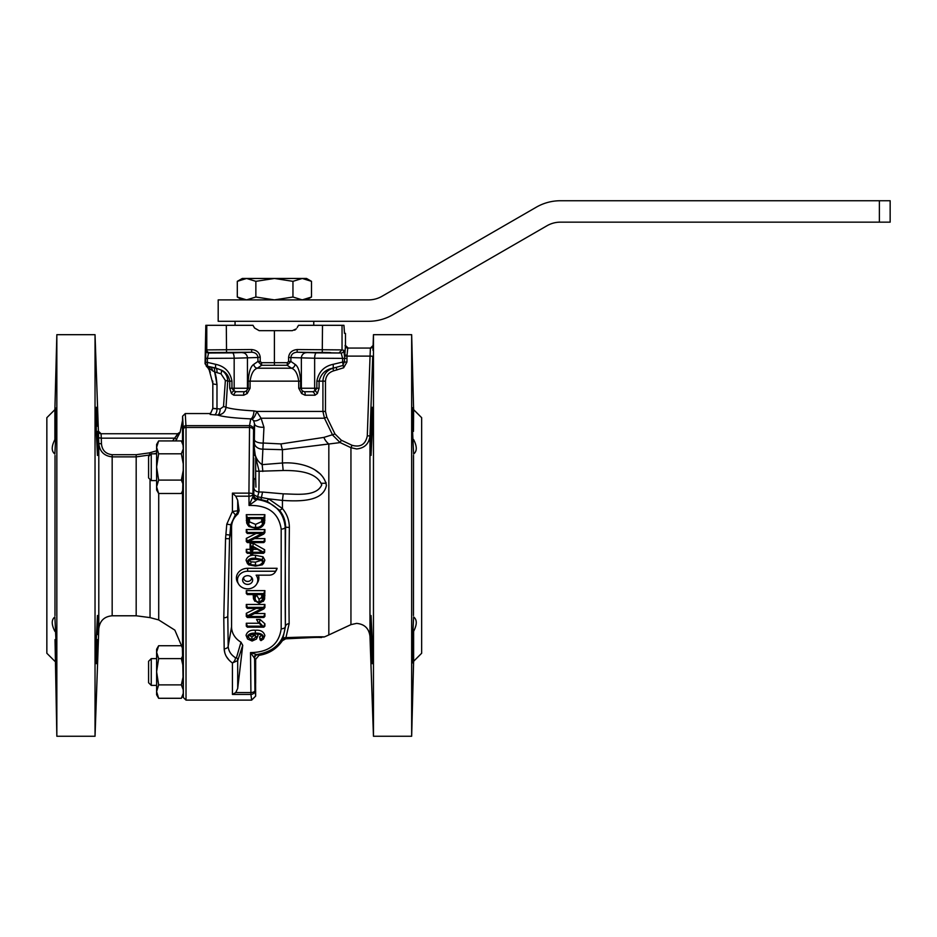 <?xml version="1.0" encoding="UTF-8"?>
<svg xmlns="http://www.w3.org/2000/svg" width="937" height="937" viewBox="0 0 937 937"><rect width="100%" height="100%" fill="white"/><g stroke="black" fill="none" stroke-linecap="round" stroke-linejoin="round"><path stroke-width="1.41" d="M367.292 435.834L370.056 356.107L347.006 356.107L347.03 355.252L346.948 362.057L343.633 367.808L333.748 370.806C328.641 372.399 325.889 375.842 325.479 381.148L325.479 411.437L326.802 417.094L334.977 433.96L341.291 440.203L352.066 445.298C360.499 447.57 365.571 444.419 367.292 435.834L369.974 435.928L372.739 356.201L369.974 435.928C368.991 443.845 364.528 448.191 356.599 448.952L350.942 447.687L340.154 442.592L332.635 435.096L324.483 418.23L322.925 411.437L322.925 381.148C323.382 374.554 326.767 370.244 333.08 368.218L342.719 365.512L344.347 362.057L345.472 345.402L345.472 333.349L344.488 333.349L343.949 325.315L344.511 333.349M253.599 454.433L255.672 456.495L255.672 477.917L253.587 479.967L253.751 458.041L253.447 476.593M352.066 445.298L350.942 447.687L350.942 624.639L328.828 634.946A109.758 109.758 0 0 1 324.19 636.984L285.656 638.835L282.412 640.697L285.398 626.83A4.017 3.233 179.2 0 1 289.158 623.644L285.656 638.835M321.485 483.269L326.158 483.269L325.947 482.356M320.63 474.227L315.219 470.128M319.622 445.087L328.828 444.009A16.058 13.212 83.4 0 1 323.874 437.403L334.977 433.96M236.464 513.839A4.017 3.959 -95.2 0 0 237.705 510.806L239.099 510.724L237.904 513.968L235.363 514.753L230.783 524.767L229.542 538.728L227.796 615.96L228.183 646.202C228.441 650.91 230.83 654.729 235.339 657.657A4.017 2.284 124.3 0 1 232.435 662.974C227.187 659.25 224.447 654.518 224.177 648.791L224.798 652.82M226.438 656.626L229.015 660.046M251.655 700.115L250.917 694.434L232.435 694.434L235.749 692.56L250.917 692.56L250.917 694.434A4.017 3.877 176.3 0 0 254.934 690.557L255.672 696.097L251.655 700.115L186.018 700.115L183.336 697.491L183.336 429.181L182.598 416.192L185.268 413.545L186.018 427.459L186.018 700.115M235.339 657.657L236.487 657.669L240.985 642.185A21.422 18.553 0 0 1 231.568 626.83L228.183 646.202A4.017 2.764 178.4 0 1 224.177 648.791L223.791 617.799L225.548 538.623L226.789 524.181L232.435 511.461L237.705 510.806L237.705 500.311L239.099 510.724M295.038 364.341C298.153 366.344 300.016 371.942 300.601 381.148L300.601 388.234L302.311 390.881L304.396 391.725L312.724 391.725L314.973 390.881L316.858 388.234L316.858 381.148C318.615 371.93 324.003 366.32 333.045 364.341L342.626 362.057L342.626 358.391L341.15 353.015L297.052 352.218C293.316 352.535 291.266 354.303 290.88 357.512L290.88 361.448L287.202 365.278L287.308 362.689L288.584 361.448L290.88 361.448L295.038 364.341A4.017 3.713 123.9 0 1 291.524 368.218L287.202 365.278L261.622 365.278L257.288 368.218C253.587 369.459 251.186 373.769 250.085 381.148L250.085 388.234L247.204 393.54L243.772 395.203L233.805 395.203L231.427 393.54L229.729 388.234L229.729 381.148C228.769 375.784 225.922 372.083 221.214 370.068C225.442 372.563 227.597 376.264 227.703 381.148L226.016 407.29C225.278 412.093 222.456 414.669 217.548 415.009A5.353 2.577 93.2 0 0 220.125 409.68A5.353 2.577 93.2 0 0 220.125 408.989L223.51 406.599L225.372 380.457L220.991 373.804L214.643 371.954L207.885 367.737L209.244 370.092A8.035 1.183 -30 0 1 209.724 369.201A5.353 4.462 -74 0 0 207.218 366.25L207.475 366.285A5.353 4.322 -78.8 0 1 210.31 369.588M328.828 634.946L328.828 444.009L282.435 449.69A16.058 2.565 82.6 0 1 280.959 443.927L323.874 437.403M413.615 631.362L413.475 639.584C412.608 670.669 412.315 670.669 412.585 639.584L413.615 616.944C417.141 619.638 417.141 624.44 413.615 631.362L413.615 661.299L421.65 653.265L421.65 417.679L413.615 409.645L411.659 334.685L373.465 334.685L373.465 736.259L411.659 736.259L411.659 334.685M413.615 439.582C417.141 446.492 417.141 451.294 413.615 454L412.585 431.36C412.315 400.275 412.608 400.275 413.475 431.36L413.615 409.645M413.475 615.492L413.522 455.323M371.04 431.36L372.212 407.267L372.212 431.36L371.04 455.452L371.169 426.827M372.212 407.267L372.071 408.005M371.966 409.094L371.813 411.413M371.661 414.306L371.579 415.981M371.556 416.473L371.474 418.441M371.415 419.999L371.181 426.593M370.911 436.056L370.771 451.283M370.771 451.81L370.829 453.672M372.739 356.201L370.056 356.107L370.408 348.072A2.682 2.682 90 0 0 373.09 345.484L372.938 350.309M412.585 431.36C412.315 400.275 412.608 400.275 413.475 431.36M413.369 426.628L413.252 422.189M413.182 419.835L413.123 417.785M413.006 414.341L412.889 411.284M412.772 409.094L412.678 407.724M235.749 496.177L232.435 493.131L248.937 493.131L249.547 425.644L186.006 425.644A2.682 2.659 -6.8 0 0 183.324 428.279L183.336 429.181A2.682 1.757 -0 0 1 186.018 427.459L249.535 427.459A4.017 2.635 -179.1 0 1 253.552 430.095L252.955 494.174A4.017 2.003 179.4 0 1 248.937 496.177L235.749 496.177L237.705 500.311M205.59 362.361L207.393 362.361L207.475 366.285L210.204 366.835L207.545 366.203A2.682 2.67 -142.9 0 1 205.554 363.615L205.894 350.333L206.772 349.899L251.526 349.548C256.633 349.993 259.537 352.558 260.228 357.22L257.933 357.325C257.452 354.209 255.391 352.511 251.76 352.218L209.443 352.57L208.564 353.015L207.393 358.379L207.393 362.361L215.768 364.341A4.017 1.277 103 0 0 215.92 368.1L221.214 370.068A5.353 2.097 -62.5 0 1 220.991 373.804M212.722 381.054L212.828 383.479L209.244 370.092L207.885 367.737A5.353 5.341 150 0 0 206.351 366.051L207.218 366.25M247.637 588.846A10.166 8.808 180 0 0 256.644 584.126A10.166 8.808 180 0 0 256.106 575.166L269.165 575.166A6.957 6.02 180 0 0 275.326 571.933A6.957 6.02 180 0 0 275.689 571.23L247.637 571.23A10.166 8.808 180 0 0 238.63 584.126A10.166 8.808 180 0 0 247.637 588.846M256.644 584.126L257.593 582.545A11.244 9.733 180 0 0 258.378 575.166M247.637 575.681A5.025 4.357 180 0 0 243.187 578.012A5.025 4.357 180 0 0 247.637 584.383A5.025 4.357 180 0 0 252.088 578.012A5.025 4.357 180 0 0 247.637 575.681M243.796 577.227A3.947 3.42 180 0 0 247.637 581.444A3.947 3.42 180 0 0 251.479 577.227M254.196 455.019L254.571 423.852L253.564 429.638A4.017 3.994 -170.1 0 0 249.547 425.644L250.729 418.874A8.035 3.221 92.5 0 0 253.962 410.874L256.703 411.437A8.035 2.682 107.5 0 1 251.772 419.144L250.729 418.874C233.863 418.078 222.807 416.789 217.548 415.009L214.397 414.833A5.353 2.577 93.2 0 0 216.974 409.504A5.353 2.577 93.2 0 0 216.986 408.813L214.444 408.661M227.105 352.441C215.978 352.546 215.978 352.652 227.105 352.769C215.978 352.652 215.978 352.546 227.105 352.441C238.232 352.546 238.232 352.652 227.105 352.769C215.978 352.652 215.978 352.546 227.105 352.441C238.232 352.546 238.232 352.652 227.105 352.769M321.707 352.441C310.592 352.546 310.592 352.652 321.707 352.769C310.592 352.652 310.592 352.546 321.707 352.441C332.834 352.546 332.834 352.652 321.707 352.769C310.592 352.652 310.592 352.546 321.707 352.441C332.834 352.546 332.834 352.652 321.707 352.769M258.085 654.424A4.017 4.017 -48.9 0 0 254.606 658.395L250.519 652.597L259.045 655.338L255.672 659.308L255.649 683.354M412.772 661.838L412.889 659.671M371.181 644.305L371.368 649.845M371.415 650.946L371.837 659.953M413.475 639.584C412.608 670.669 412.315 670.669 412.585 639.584M372.212 639.584L372.212 663.689L371.661 656.614L371.04 615.492L372.212 639.584M55.131 644.316L55.248 648.755M55.318 651.11L55.377 653.159M55.494 656.603L55.611 659.66M55.728 661.85L55.822 663.22M96.394 663.209L96.534 661.862M96.839 656.626L97.331 644.094M54.885 631.362C51.359 624.464 51.359 619.65 54.885 616.944L55.915 639.584C56.185 670.669 55.892 670.669 55.025 639.584L56.841 736.259L95.035 736.259L95.035 334.685L56.841 334.685L56.841 736.259M55.915 639.584C56.185 670.669 55.892 670.669 55.025 639.584M97.46 639.584L96.288 663.677L96.288 639.584L97.46 615.492L97.589 634.548M55.915 431.36L54.885 454.012C51.359 451.318 51.359 446.504 54.885 439.582L55.025 431.36C55.892 400.275 56.185 400.275 55.915 431.36C56.185 400.275 55.892 400.275 55.025 431.36M55.025 455.452L54.978 615.621M97.46 431.36L97.46 455.452L96.288 431.36L96.288 407.267L97.307 426.159M52.917 444.173L52.378 446.375M52.203 448.401L52.39 450.217M97.589 454.995L97.671 453.637M97.753 448.401L97.577 435.881M55.728 409.106L55.611 411.284M54.885 661.299L46.85 653.265L46.85 417.679L54.885 409.645L54.885 439.582M97.214 423.489L96.394 407.7M150.166 454.913L136.181 456.869L112.171 456.869C104.148 455.991 99.685 451.529 98.795 443.47L98.397 431.161A2.682 2.682 -90 0 0 101.079 433.737L177.749 433.737A2.682 2.682 90 0 0 180.244 432.051L175.617 440.929M98.49 434.159L98.608 437.79L101.278 438.165L101.465 443.845C102.133 450.322 105.705 453.941 112.171 454.714L136.181 454.714L149.346 452.876L156.608 450.826M156.608 453.098L154.031 453.824M182.633 655.994L181.356 658.617L182.809 664.919L182.364 647.783L181.356 645.734L182.328 647.42M182.645 490.836L183.219 470.936M183.183 474.263L183.078 481.044M183.078 481.185L183.043 483.269M183.289 453.649L183.289 451.939M183.02 444.864L183.265 448.87L181.356 453.813L183.265 463.944L183.219 470.561L181.356 480.095L183.02 484.042M183.066 444.22L181.356 440.929L183.219 445.579M255.602 661.229L255.602 682.78M151.255 685.392L151.255 658.617L148.585 661.299L148.585 682.722L151.255 685.392L156.608 685.392M151.255 480.587L151.255 453.824L148.585 456.495L148.585 477.917L151.255 480.587L156.608 480.587M182.809 490.238L181.356 493.483L182.715 491.117M181.356 480.095L158.646 480.095L156.608 466.954L158.646 453.813L156.608 447.371L158.646 440.929L181.356 440.929M181.356 493.483L158.646 493.483L156.608 486.783L158.646 480.095M158.646 440.929L156.608 444.454L156.608 489.957L158.646 493.483M181.356 453.813L158.646 453.813M183.02 677.627L183.055 679.313M183.078 681.035L183.137 685.041M183.172 687.008L183.207 689.339M182.692 658.688L182.762 662.447M181.356 684.888L183.219 689.714L183.02 677.182L181.356 684.888L158.646 684.888L156.608 671.759L158.646 658.617L156.608 652.175L158.646 645.734L181.356 645.734M183.219 689.714L183.265 693.321L181.356 698.288L183.289 694.926L183.336 697.491M181.356 698.288L158.646 698.288L156.608 691.588L156.608 649.247L158.646 645.734M181.356 658.617L158.646 658.617M183.02 677.182L182.809 664.919M158.646 698.288L156.608 694.762L156.608 691.588L158.646 684.888M97.635 632.592L97.741 624.265M97.741 624.218L97.671 617.167M182.516 442.943L182.516 420.537L180.162 432.074L177.679 433.737L101.079 433.737L101.278 438.165L174.645 438.165L177.749 433.737M172.572 440.929L174.645 438.165L176.847 439.207M177.351 434.627L175.992 436.654M112.171 454.714L112.171 615.785C104.253 616.511 99.802 620.821 98.795 628.704L98.795 443.47L101.465 443.845M341.291 440.203L340.154 442.592L328.828 444.009M326.802 417.094L324.483 418.23L261.072 418.23A8.035 3.783 -42 0 1 253.517 420.455L251.772 419.144M333.748 370.806L332.729 368.218C325.572 369.459 321.028 373.769 319.084 381.148L319.084 388.234L317.385 393.54L315.008 395.203L305.04 395.203L301.62 393.54L298.727 388.234L298.727 381.148C297.638 373.781 295.237 369.471 291.524 368.218L257.288 368.218A4.017 3.713 56.1 0 1 253.786 364.341L257.933 361.448L260.228 361.448L261.505 362.689L261.622 365.278L257.933 361.448L257.933 357.512L234.168 358.227A5.353 1.745 89.7 0 0 232.423 352.874L251.76 352.218L251.526 349.548M336.887 369.998L336.219 367.409L332.729 368.218A4.017 1.277 77 0 0 333.045 364.341M343.633 367.808L342.626 362.057L346.948 362.057M347.006 356.107L344.359 356.025M345.109 345.402A2.682 2.67 90 0 0 347.779 348.072L370.408 348.072L347.779 348.072L347.03 355.252L344.359 354.959L343.82 350.344A2.682 2.67 -76 0 1 341.15 353.015L316.39 352.874A5.353 1.745 -89.7 0 0 314.645 358.227L288.584 357.512C289.135 352.699 292.039 350.04 297.287 349.548L342.04 349.899L342.04 325.315L343.949 325.315M345.355 333.349L344.488 333.349M296.35 328.84L292.321 330.667L259.174 330.667L254.536 327.997L253.213 325.701M294.569 330.175L295.506 329.625M322.269 352.265L322.504 325.315L298.505 325.315L297.17 327.61M371.04 615.492L370.865 616.663M370.818 617.577L370.771 619.626M370.747 622.555L370.759 624.639M370.771 626.197L371.04 639.584M255.672 696.097L255.567 681.867M324.823 352.757L330.749 352.64M240.985 642.185L242.742 645.324L237.705 660.562L232.435 662.974L232.435 694.434M236.487 657.669A4.017 3.49 19 0 1 237.705 660.562L237.705 688.426L235.749 692.56M231.568 626.83L231.568 527.133L229.542 538.728L225.548 538.623M229.916 535.062L225.934 534.582M231.568 527.133A21.422 18.553 0 0 1 231.603 526.125L230.783 524.767L226.789 524.181M235.363 514.753L232.435 511.461L232.435 493.131M214.397 414.833L210.157 414.459L212.828 408.333L220.125 408.989M210.157 413.24L210.157 414.459M253.962 410.874C240.259 410.137 230.947 408.942 226.016 407.29A5.353 0.96 3.4 0 0 223.51 406.599M215.768 364.341C224.833 366.344 230.221 371.942 231.954 381.148L227.703 381.148A5.353 1.031 4.8 0 0 225.372 380.457M212.394 370.794A5.353 3.443 -78.2 0 0 210.204 366.835L215.92 368.1A5.353 2.471 -79.2 0 1 216.974 372.411M213.542 367.585A5.353 2.46 -78.5 0 1 214.643 371.954L216.986 384.51L216.986 408.813M205.554 363.615L206.351 366.051M206.281 366.121L208.002 367.936M253.049 495.38A4.017 4.017 47.9 0 0 256.668 499.374C274.037 502.15 283.548 511.403 285.199 527.133L285.398 626.83A113.412 1.979 -89.4 0 1 285.598 527.144C285.527 520.679 283.454 515.01 279.367 510.15L267.057 501.213L258.202 498.8L256.562 499.936A4.017 3.455 1.7 0 1 252.978 496.505L253.775 494.724L257.616 496.809L268.603 498.847L282.435 508.557C286.98 513.98 289.287 520.293 289.357 527.472A109.418 1.909 90.6 0 0 289.158 623.644M256.562 499.936L249.031 505.453L252.978 496.505L252.955 494.174A4.017 1.031 -179.7 0 0 248.937 493.131L249.031 505.453C268.005 505.031 278.711 512.914 281.182 529.1A4.017 2.003 180 0 0 285.199 527.133L289.357 527.472M257.335 498.718A4.017 4.017 48.3 0 1 253.775 494.724L254.009 479.58M258.202 498.8A4.017 1.019 97.7 0 1 257.616 496.809L258.917 491.972A5.353 4.252 1.3 0 1 253.88 487.72M261.048 499.304L262.559 492.042L283.232 493.846C296.42 494.045 316.472 496.938 321.754 484.874C316.355 471.381 296.385 470.433 283.138 470.503L259.127 471.241A5.353 0.691 0.1 0 1 255.672 471.042M267.057 501.213L268.603 498.847L282.435 500.405L283.232 493.846M279.367 510.15A4.017 0.761 140.2 0 0 282.435 508.557L282.435 500.405C298.926 501.471 323.37 501.927 326.381 485.378C323.242 467.692 298.891 461.765 282.435 463.007A13.387 0.796 86.1 0 1 283.138 470.503M282.377 639.362A4.017 3.666 -152.2 0 1 285.726 637.628A38.23 0.668 -2 0 1 324.19 636.984M255.672 659.308L254.606 658.395L254.934 690.557A4.017 2.003 179.4 0 1 250.917 692.56L250.519 652.597C268.755 652.328 278.98 644.398 281.182 628.797A4.017 2.003 180 0 0 285.199 626.83C283.583 642.337 274.201 651.555 257.043 654.471A4.017 3.537 -94.3 0 0 254.021 657.458M275.689 571.23L277.083 568.29L247.637 568.29A11.244 9.733 180 0 0 237.682 582.545L238.63 584.126M275.326 571.933L276.274 570.364A8.035 6.957 180 0 0 277.083 568.29M249.16 635.145L251.936 637.055L254.876 634.97M251.936 639.994L255.953 637.09L254.407 634.677L249.511 634.888L248.082 637.23L251.936 639.994L251.936 637.055M255.953 637.09L254.876 635.075M248.082 637.23L249.16 635.227M255.59 635.778L256.902 637.593L257.98 635.579L256.504 639.034L252.123 641.025L247.579 639.011L246.056 635.286C247.263 631.468 250.355 629.793 255.344 630.25C260.545 629.793 263.73 631.573 264.89 635.591L263.449 639.034L260.966 640.627L260.029 639.737L259.643 636.855L261.786 635.227L262.864 637.242L262.055 635.473L259.959 634.419L253.213 633.81L254.407 634.677M260.966 640.627L259.643 636.855M260.826 639.596L262.864 637.242M257.558 634.068L257.98 635.579M256.902 637.593L256.504 639.034M247.579 639.011L246.056 635.286M247.134 637.289C247.907 634.267 250.647 632.897 255.344 633.189L255.344 630.25M255.344 633.189C260.24 632.885 263.063 634.361 263.812 637.605L264.89 635.591M263.812 637.605L263.449 639.034M263.812 627.193L247.368 627.193L247.368 626.174L262.266 626.174L258.261 622.449L259.408 622.449L263.812 627.193L264.89 626.115L264.89 623.784L260.123 619.509L256.551 619.509L258.261 622.449L256.551 619.509M247.368 627.193L246.302 626.115L246.302 623.234L258.858 623.234M247.368 626.174L246.302 623.234M259.408 622.449L260.123 619.509M263.812 626.42L264.89 623.784M247.368 608.418L247.368 607.387L263.812 607.387L263.812 608.933L248.703 616.464L263.812 616.464L263.812 617.495L247.368 617.495L247.368 615.855L262.29 608.418L247.368 608.418L246.302 607.34L246.302 604.447L264.89 604.447L264.89 607.469L263.812 608.933M247.368 607.387L246.302 604.447M263.812 607.387L264.89 604.447M254.595 613.524L264.89 613.524L264.89 616.417L263.812 617.495M263.812 616.464L264.89 613.524M247.368 617.495L246.302 616.417L246.302 613.302L256.106 608.418M247.368 615.855L246.302 613.302M256.305 594.585L259.057 599.293L261.657 597.455L261.786 594.585M262.711 599.645L262.864 594.585L255.227 594.585L255.227 597.314C254.829 600.09 256.106 601.73 259.069 602.233L262.711 599.645L261.657 597.455M259.069 602.233L259.057 599.293M247.368 593.554L263.812 593.554L263.566 600.886L259.127 603.252L254.524 600.547L254.29 594.585L247.368 594.585L246.302 590.615L264.89 590.615L264.597 599.13L263.32 601.425L264.597 599.13M263.812 593.554L264.89 590.615M253.482 598.755L254.829 601.249L253.482 598.755L253.213 594.585M247.368 594.585L246.302 593.508L246.302 590.615M250.987 561.825L255.461 562.141L261.786 560.174L262.864 562.188L261.083 559.893L255.473 559.295L250.05 559.834L248.082 562.188L249.16 560.174L250.987 561.825L250.706 564.73L255.461 565.081C258.307 565.866 260.779 564.894 262.864 562.188M248.082 562.188L250.706 564.73M264.89 560.174L262.337 564.824L255.461 566.1L248.586 564.812L246.056 560.174C247.309 556.391 250.46 554.774 255.496 555.325L262.992 556.789L264.89 560.174L263.402 563.781M247.544 563.793L246.056 560.174M247.134 562.188C247.918 559.202 250.706 557.89 255.496 558.265L255.496 555.325M255.496 558.265L262.36 559.553L262.992 556.789M262.36 559.553L263.812 562.188M253.213 547.032L253.213 549.34L257.37 549.34M252.135 552.28L262.665 552.28L252.135 546.423L252.135 552.28L253.213 549.34M252.135 555.161L251.186 555.161L251.186 553.31L247.368 553.31L246.302 549.34L250.109 549.34L250.109 543.355L253.201 543.355L264.644 549.726L264.644 552.233L263.566 553.31L252.135 553.31L252.135 555.161L253.213 553.31M247.368 552.28L251.186 552.28L250.109 549.34M251.186 552.28L251.186 546.294L250.109 543.355M251.186 546.294L252.885 546.294L253.201 543.355M252.885 546.294L263.566 552.244L264.644 549.726M263.566 552.244L263.566 553.31M251.186 555.161L250.109 553.31M247.368 553.31L246.302 552.233L246.302 549.34M247.368 533.493L247.368 532.474L263.812 532.474L263.812 534.02L248.703 541.551L263.812 541.551L263.812 542.57L247.368 542.57L247.368 540.93L262.29 533.493L247.368 533.493L246.302 532.415L246.302 529.534L264.89 529.534L264.89 532.556L263.812 534.02M247.368 532.474L246.302 529.534M263.812 532.474L264.89 529.534M254.595 538.611L264.89 538.611L264.89 541.504L263.812 542.57M263.812 541.551L264.89 538.611M247.368 542.57L246.302 541.504L246.302 538.388L256.106 533.493M247.368 540.93L246.302 538.388M249.394 518.63L249.57 521.897L255.578 524.369L261.61 521.64L261.786 518.63M262.665 523.853L262.864 518.63L248.317 518.63L248.528 524.134C250.273 526.735 252.627 527.789 255.578 527.308C258.706 527.754 261.06 526.594 262.665 523.853L261.61 521.64M255.578 527.308L255.578 524.369M248.528 524.134L249.57 521.897M263.812 517.611L263.508 524.802C262.044 527.332 259.35 528.503 255.414 528.339L248.926 526.535L247.708 524.755L247.368 517.611L263.812 517.611L264.89 514.671L264.527 523.069L263.215 525.411L264.527 523.069M246.689 523.057L248.106 525.563L246.689 523.057L246.302 514.671L264.89 514.671M247.368 517.611L246.302 514.671M282.412 640.697C276.72 648.896 268.942 653.78 259.045 655.338M255.93 487.146L255.672 477.8M253.517 420.455L254.571 423.852A8.035 3.432 -179.5 0 0 263.953 427.237L262.126 464.647C256.984 461.074 254.372 455.593 254.29 448.191L255.391 456.214M255.672 457.361L259.127 471.241L258.917 491.972L262.559 492.042M254.395 442.814A8.035 6.313 -178.7 0 0 262.43 449.139L282.435 449.69L282.435 463.007L262.126 464.647A13.387 0.843 85.7 0 1 262.828 471.475M212.828 408.333L212.828 383.479A8.035 1.183 0 0 0 216.986 384.51M209.244 370.092L210.356 372.235M212.828 383.479L212.828 409.047M205.062 363.872L205.824 325.315L252.99 325.315M231.954 381.148L231.954 388.234L233.84 390.881L236.089 391.725L244.428 391.725L246.501 390.881L248.211 388.234L248.211 381.148C248.809 371.93 250.671 366.32 253.786 364.341M250.085 388.234L247.45 388.234A4.017 3.795 90 0 1 246.501 390.881A4.017 1.757 50 0 0 247.204 393.54M229.729 388.234L234.168 388.234A4.017 1.312 90 0 1 233.84 390.881A4.017 2.764 143 0 0 231.427 393.54M319.084 388.234L314.645 388.234A4.017 1.312 90 0 0 314.973 390.881A4.017 2.764 37 0 1 317.385 393.54M298.727 388.234L301.363 388.234A4.017 3.795 90 0 0 302.311 390.881A4.017 1.757 130 0 1 301.62 393.54M261.505 362.689L287.308 362.689M274.412 330.667L274.412 365.289M316.39 352.874L297.052 352.218L297.287 349.548M339.37 352.57L342.04 349.899L343.82 350.344M205.894 350.333A2.682 2.67 63.4 0 0 208.564 353.015L232.423 352.874M231.427 526.699L229.94 534.98M231.603 526.125A21.422 18.553 0 0 1 237.904 513.968M325.479 411.437L256.703 411.437L261.072 418.23L263.953 427.237M254.442 439.664A8.035 3.42 -179.5 0 0 263.695 443.049L280.959 443.927M322.504 325.315L342.04 325.315M185.268 413.545L210.157 413.545M242.742 645.324L237.705 688.426M218.192 321.297L368.581 321.297A48.185 48.185 0 0 0 392.673 314.844L546.997 225.747A26.775 26.775 0 0 1 560.385 222.163L890.15 222.163L890.15 200.741L560.385 200.741A48.185 48.185 0 0 0 536.292 207.194L381.968 296.303A26.775 26.775 0 0 1 368.581 299.887L218.192 299.887L218.192 321.297M879.386 200.741L879.386 222.163M237.307 281.334L246.583 278.465L306.528 278.465L311.506 281.334L302.229 278.465L292.953 281.334L274.412 278.465L255.86 281.334L246.583 278.465L242.285 278.465L237.307 281.334L237.307 297.017L246.583 299.887L255.86 297.017L255.86 281.334M306.528 299.887L311.506 297.017L302.229 299.887L292.953 297.017L274.412 299.887L255.86 297.017M292.953 297.017L292.953 281.334M311.506 297.017L311.506 281.334M350.942 624.639L356.599 623.386C364.505 624.112 368.967 628.422 369.974 636.305L369.974 435.928M260.228 357.22L257.933 357.325M216.986 384.486L216.107 376.768M227.796 615.96A4.017 2.003 180 0 1 223.791 617.799M136.181 454.714L136.181 615.785L150.037 617.612L158.716 619.931L174.844 630.121L182.352 647.666M150.037 479.369L150.037 617.612M149.346 452.876L150.037 455.042M158.716 493.483L158.716 619.931M182.516 491.468L182.516 650.161M325.479 381.148L316.858 381.148M346.948 358.391L314.645 358.227L314.645 388.234L301.363 388.234L301.363 358.051A5.353 5.06 -87.1 0 1 306.434 352.699M348.119 348.072A2.682 2.67 90 0 1 345.448 345.402L348.131 348.072M282.014 640.1A4.017 4.017 149.8 0 1 285.293 638.202A35.43 0.621 178 0 1 321.403 637.582M247.637 571.23L247.637 568.29M262.864 597.103L261.786 595.089M255.227 597.314L256.305 595.3M263.812 597.513L264.89 595.51M254.29 597.537L253.213 595.534M255.461 565.081L255.461 562.141M262.864 521.019L261.786 519.004M248.317 521.968L249.394 519.953M263.812 522.225L264.89 520.211M247.368 522.377L246.302 520.375M281.182 628.797L281.182 529.1M215.803 375.503L214.643 371.954M248.211 381.148L300.601 381.148M244.428 391.725A4.017 2.342 72.8 0 0 243.772 395.203M236.089 391.725A4.017 3.116 112.3 0 0 233.805 395.203M312.724 391.725A4.017 3.116 67.7 0 1 315.008 395.203M304.396 391.725A4.017 2.342 107.2 0 1 305.04 395.203M288.584 361.448L288.584 357.512M260.228 357.512L260.228 361.448M226.309 325.315L226.543 352.265M206.772 325.315L206.772 349.899A2.682 2.67 63.4 0 0 209.443 352.57M205.59 358.379L234.168 358.227L234.168 388.234L247.45 388.234L247.45 358.051A5.353 5.06 87.1 0 0 242.378 352.699M313.766 325.315L313.766 321.297M370.408 348.072L373.09 345.484L373.465 334.685M54.885 409.645L56.841 334.685M101.079 433.737L98.408 431.161L95.035 334.685M112.171 615.785L136.181 615.785M182.516 420.537L182.598 416.192M151.255 453.824L156.608 453.824M151.255 658.617L156.608 658.617M98.795 628.704L95.035 736.259M413.615 661.299L411.659 736.259M369.974 636.305L373.465 736.259M235.058 325.315L235.058 321.297M242.285 299.887L237.307 297.017"/></g></svg>
